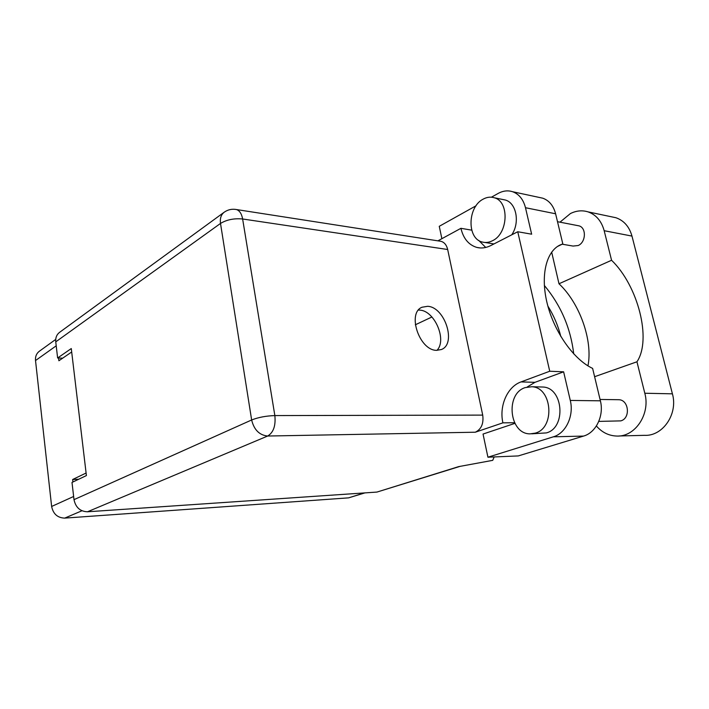 <?xml version="1.0" encoding="UTF-8"?>
<svg xmlns="http://www.w3.org/2000/svg" width="709" height="709" viewBox="0 0 709 709"><rect width="100%" height="100%" fill="white"/><g stroke="black" fill="none" stroke-linecap="round" stroke-linejoin="round"><path stroke-width="1.06" d="M364.913 492.897L348.598 497.86L64.714 518.111C57.553 517.854 53.193 513.981 51.633 506.465L35.521 360.544C35.193 356.512 36.505 353.392 39.447 351.168L55.719 339.407M78.734 479.231L72.646 479.506L72.93 482.005M72.646 479.506L86.099 473.027M58.572 358.027L58.891 360.757L71.689 351.992M587.956 365.862C593.043 340.568 579.661 303.035 558.984 283.768L551.673 252.12M559.977 222.174L570.408 213.56C576.311 210.635 582.195 210.077 588.053 211.876C596.118 214.747 601.489 221.022 604.174 230.709L611.566 260.265L558.984 283.768M535.26 433.128C555.422 428.05 552.267 387.256 531.794 386.742L525.13 387.619C505.038 393.779 509.275 434.236 530.137 433.855L535.26 433.128M531.706 433.819L546.355 432.907C566.491 427.873 563.327 387.539 542.881 387.025L540.843 386.972M492.418 240.768C508.193 233.775 509.638 201.604 494.333 197.776C490.637 196.632 486.906 197.093 483.148 199.149C467.373 207.046 466.832 238.853 482.43 242.061C485.709 242.903 489.042 242.478 492.418 240.768M511.747 234.821C520.122 222.67 516.444 203.022 505.384 200.035L502.584 199.459M427.607 306.306L422.05 307.227C406.815 312.961 419.4 350.574 436.593 350.335L441.308 349.546C456.818 344.069 444.933 306.917 427.607 306.306M418.47 310.072L419.728 310.117C434.582 310.604 447.228 340.081 436.957 350.352M577.569 225.577L578.934 225.843C586.573 227.642 586.006 242.327 578.172 245.527L573.058 246.067L562.202 244.197M617.876 399.708L618.824 399.716C628.972 399.858 630.7 418.425 620.765 420.88L598.786 421.403M514.885 423.37L483.042 434.05L487.925 457.208L553.357 436.815C565.835 433.341 574.166 415.802 570.284 400.434L600.381 400.815C604.245 415.704 595.977 432.703 583.551 436.079L553.357 436.815M527.141 387.034L534.967 382.328L563.628 371.817L570.284 400.434M539.141 197.412L542.775 198.192C549.209 200.55 553.49 205.752 555.608 213.781L525.484 207.719L531.644 234.192L517.747 231.746L549.732 371.241L521.026 381.912C507.325 386.706 498.994 405.956 502.911 422.839L475.296 432.215L267.674 436.026L87.473 511.783L376.94 492.073L458.679 466.619L492.728 460.345L494.191 456.942M525.484 207.719C523.366 199.459 519.077 194.124 512.634 191.731C507.866 190.198 503.044 190.765 498.188 193.415L491.426 197.191M441.875 238.694L439.261 226.313L476.04 205.778M485.718 247.459L478.681 240.369M484.956 242.46L493.943 243.949M555.608 213.781L562.822 243.905L557.487 246.466M562.822 243.905L560.216 244.924C546.027 251.438 540.152 276.102 547.41 304.338C554.589 332.556 573.98 359.738 592.618 368.396L600.381 400.815M487.925 457.208L518.27 455.922L583.551 436.079M87.473 511.783C80.144 511.49 75.659 507.449 74.002 499.65L251.642 419.976L220.508 223.441L55.754 341.853L57.624 357.992L62.658 358.178M57.624 357.992L71.281 348.553L86.401 475.571L72.008 482.439L74.002 499.65M460.026 466.371L376.94 492.073M55.754 341.853C55.399 337.723 56.702 334.533 59.662 332.282L224.266 212.168C221.084 214.605 219.834 218.363 220.508 223.441C226.72 219.684 234.094 218.204 242.629 218.984L274.853 415.58L482.714 415.102C483.813 423.574 481.34 429.282 475.296 432.215M439.748 241.131L441.069 241.335C444.41 242.336 446.608 245.057 447.671 249.506L482.714 415.102M471.715 230.159L460.921 228.316L437.923 240.838M514.548 422.724L502.911 422.839M415.314 324.802L431.914 316.985M563.628 371.817L549.732 371.241M460.921 228.316C463.367 238.552 468.658 244.915 476.776 247.414C481.349 248.567 486.011 247.955 490.752 245.58L517.747 231.746M573.723 353.897C570.665 328.116 560.863 305.304 544.335 285.443M547.871 306.075C553.773 315.549 558.098 325.706 560.846 336.545M611.495 216.803L615.935 217.734C623.955 220.561 629.308 226.676 631.976 236.088L672.416 393.832C678.229 414.118 662.649 436.496 644.384 435.335L618.877 435.982M594.612 376.709L636.948 361.785L644.809 393.238C650.658 414.162 634.936 437.249 616.546 436.044C608.641 435.698 601.923 432.339 596.393 425.976M636.948 361.785C651.952 339.54 637.949 285.612 611.566 260.265M35.521 360.544L56.215 345.815M51.633 506.465L73.63 496.486M348.598 497.86L364.249 492.941M64.714 518.111L81.952 510.764M447.671 249.506L242.629 218.984C241.654 213.755 239.598 210.608 236.46 209.545L235.282 209.359M267.674 436.026C273.452 432.543 275.845 425.728 274.853 415.58C266.088 415.873 258.351 417.335 251.642 419.976C254.052 429.84 259.397 435.184 267.674 436.026M534.967 382.328L521.026 381.912M644.809 393.238L672.416 393.832M604.174 230.709L631.976 236.088M531.794 386.742L542.881 387.025M494.333 197.776L505.384 200.035M578.934 225.843L557.504 221.695M618.824 399.716L600.053 399.459M441.069 241.335L236.46 209.545C232.02 208.738 227.952 209.616 224.266 212.168M480.294 247.955L476.776 247.414M542.775 198.192L512.634 191.731M588.053 211.876L615.935 217.734"/></g></svg>
